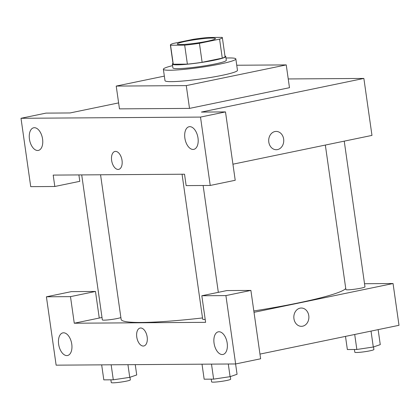 <?xml version="1.0" encoding="UTF-8"?>
<svg xmlns="http://www.w3.org/2000/svg" width="420" height="420" viewBox="0 0 420 420"><rect width="100%" height="100%" fill="white"/><g stroke="black" fill="none" stroke-linecap="round" stroke-linejoin="round"><path stroke-width="0.63" d="M207.307 41.239A19.262 1.78 171.9 0 1 187.672 44.137A19.262 1.78 171.9 0 1 177.292 44.026A19.262 1.78 171.9 0 1 196.114 39.548A19.262 1.78 171.9 0 1 215.434 38.598A19.262 1.78 171.9 0 1 207.307 41.239M222.169 37.38L208.047 37.474A26.245 2.42 171.9 0 0 193.305 39.312L173.156 43.486A26.245 2.42 171.9 0 0 170.378 45.008A26.245 2.42 171.9 0 0 170.557 45.239L184.679 45.145A26.245 2.42 171.9 0 0 199.421 43.307L219.576 39.134A26.245 2.42 171.9 0 0 222.348 37.611A26.245 2.42 171.9 0 0 222.169 37.38M170.557 45.239L173.261 64.229L187.383 64.134L184.679 45.145M199.421 43.307L202.125 62.297L222.28 58.128L219.576 39.134M202.125 62.297A26.245 2.42 171.9 0 1 187.383 64.134M173.261 64.229A26.245 2.42 171.9 0 1 173.082 63.998L170.378 45.008M222.348 37.611L225.052 56.6A26.245 2.42 171.9 0 1 222.28 58.128M173.003 63.431A26.969 2.489 -8.1 0 0 172.368 64.103A26.969 2.489 -8.1 0 0 177.198 64.827A26.969 2.489 -8.1 0 0 207.27 61.535A26.969 2.489 -8.1 0 0 225.766 56.501A26.969 2.489 -8.1 0 0 224.968 56.033M225.766 56.501L226.306 60.296A26.969 2.489 171.9 0 1 214.93 63.998A26.969 2.489 171.9 0 1 177.739 68.628A26.969 2.489 171.9 0 1 172.909 67.898L172.368 64.103M225.986 58.039A36.603 3.381 171.9 0 1 235.846 58.942A36.603 3.381 171.9 0 1 220.406 63.961A36.603 3.381 171.9 0 1 183.089 69.468A36.603 3.381 171.9 0 1 163.37 69.258A36.603 3.381 171.9 0 1 172.583 65.636M235.846 58.942L237.463 70.334A36.603 3.381 171.9 0 1 222.023 75.353A36.603 3.381 171.9 0 1 184.711 80.861A36.603 3.381 171.9 0 1 164.992 80.651L163.37 69.258M236.738 65.242L286.241 64.906L186.27 85.607L116.219 86.079L164.346 76.114M116.219 86.079L119.464 108.864L189.515 108.397L289.48 87.696L286.241 64.906M118.613 102.9L70.072 112.954L45.99 113.117L21 118.288L200.503 117.086L225.493 111.909L201.416 112.072L363.867 78.435L288.236 78.944M78.892 174.925L79.8 181.319L54.81 186.491L30.728 186.653L21 118.288M29.447 139.141A11.561 6.479 -101.7 0 0 38.357 150.418A11.561 6.479 -101.7 0 0 42.357 137.786A11.561 6.479 -101.7 0 0 33.668 127.78A11.561 6.479 -101.7 0 0 29.447 139.141M225.493 111.909L235.221 180.275L210.231 185.451L186.149 185.609L184.532 174.216L53.188 175.098L54.81 186.491M198.004 138.012A11.561 6.479 -101.7 0 0 189.089 126.735A11.561 6.479 -101.7 0 0 185.089 139.367A11.561 6.479 -101.7 0 0 193.778 149.373A11.561 6.479 -101.7 0 0 198.004 138.012M210.231 185.451L200.503 117.086M189.515 108.397L186.27 85.607M232.937 164.194L371.973 135.403L363.867 78.435M122.031 160.382A9.151 5.129 78.3 0 1 118.687 169.376A9.151 5.129 78.3 0 1 111.809 161.459A9.151 5.129 78.3 0 1 114.975 151.457A9.151 5.129 78.3 0 1 122.031 160.382M114.98 151.457A9.151 5.129 -101.7 0 0 111.809 161.459A9.151 5.129 -101.7 0 0 118.687 169.376M268.805 142.107A9.151 7.529 -90.4 0 1 276.166 131.418A9.151 7.529 -90.4 0 1 283.752 140.522A9.151 7.529 -90.4 0 1 276.286 149.72A9.151 7.529 -90.4 0 1 268.805 142.107M276.286 149.72A9.151 7.529 89.6 0 0 283.752 140.522A9.151 7.529 89.6 0 0 276.161 131.418M202.514 317.951A113.657 10.49 171.9 0 1 141.503 322.46A113.657 10.49 171.9 0 1 121.139 319.389L100.558 174.783M345.749 288.503A113.657 10.49 171.9 0 1 298.237 302.941A113.657 10.49 171.9 0 1 253.822 310.957M325.337 145.063L345.901 289.569A9.634 0.887 -8.1 0 0 347.629 289.832A9.634 0.887 -8.1 0 0 358.365 288.656A9.634 0.887 -8.1 0 0 364.975 286.855L344.237 141.146M120.881 317.567A9.634 0.887 171.9 0 1 117.359 318.502A9.634 0.887 171.9 0 1 104.076 320.156A9.634 0.887 171.9 0 1 102.349 319.893L81.716 174.909M205.202 319.463A9.634 0.887 171.9 0 1 204.419 319.483A9.634 0.887 171.9 0 1 202.697 319.221L182.059 174.232M205.611 322.34L74.267 323.221L70.486 296.635L46.405 296.798L56.133 365.164L235.636 363.956L225.908 295.591L201.826 295.754L205.611 322.34M254.016 312.317L393.052 283.526L364.529 283.721M102.008 317.478L74.267 323.221M147.168 336.987A9.151 5.129 78.3 0 1 143.824 345.98A9.151 5.129 78.3 0 1 136.941 338.063A9.151 5.129 78.3 0 1 140.112 328.062A9.151 5.129 78.3 0 1 147.168 336.987M71.767 344.148A11.561 6.479 78.3 0 1 67.546 355.509A11.561 6.479 78.3 0 1 58.858 345.508A11.561 6.479 78.3 0 1 62.858 332.876A11.561 6.479 78.3 0 1 71.767 344.148M227.189 343.103A11.561 6.479 78.3 0 1 222.968 354.469A11.561 6.479 78.3 0 1 214.279 344.463A11.561 6.479 78.3 0 1 218.279 331.832A11.561 6.479 78.3 0 1 227.189 343.103M140.112 328.062A9.151 5.129 -101.7 0 0 136.946 338.063A9.151 5.129 -101.7 0 0 143.824 345.98M201.826 295.754L226.821 290.577L250.898 290.419L260.631 358.785L235.636 363.956M250.898 290.419L225.908 295.591M99.262 318.045L95.477 291.459L71.4 291.622L46.405 296.798M95.477 291.459L70.486 296.635M259.964 354.097L399 325.306L393.052 283.526M293.942 318.712A9.151 7.529 -90.4 0 1 301.298 308.028A9.151 7.529 -90.4 0 1 308.889 317.126A9.151 7.529 -90.4 0 1 301.418 326.324A9.151 7.529 -90.4 0 1 293.942 318.712M301.418 326.324A9.151 7.529 89.6 0 0 308.889 317.126A9.151 7.529 89.6 0 0 301.298 308.028M345.487 336.389L347.361 349.54L356.843 349.477L373.296 347.02L380.268 344.626L378.137 329.627M356.843 349.477L354.706 334.478M373.296 347.02L371.028 331.096M373.527 346.941L373.894 349.524A9.634 0.887 171.9 0 1 369.831 350.842A9.634 0.887 171.9 0 1 360.008 352.291A9.634 0.887 171.9 0 1 354.821 352.238L354.428 349.493M202.02 364.182L204.157 379.192L213.633 379.129L230.087 376.672L237.064 374.278L235.594 363.956M213.633 379.129L211.496 364.119M230.087 376.672L228.286 364.009M230.317 376.593L230.685 379.176A9.634 0.887 171.9 0 1 226.622 380.494A9.634 0.887 171.9 0 1 216.804 381.943A9.634 0.887 171.9 0 1 211.612 381.89L211.223 379.144M101.672 364.854L103.808 379.864L113.29 379.801L129.743 377.344L136.721 374.95L135.251 364.633M113.29 379.801L111.153 364.791M129.743 377.344L127.942 364.681M129.974 377.265L130.342 379.848A9.634 0.887 171.9 0 1 126.278 381.171A9.634 0.887 171.9 0 1 116.456 382.62A9.634 0.887 171.9 0 1 111.269 382.562L110.88 379.817M218.327 292.336L203.123 185.498"/></g></svg>
